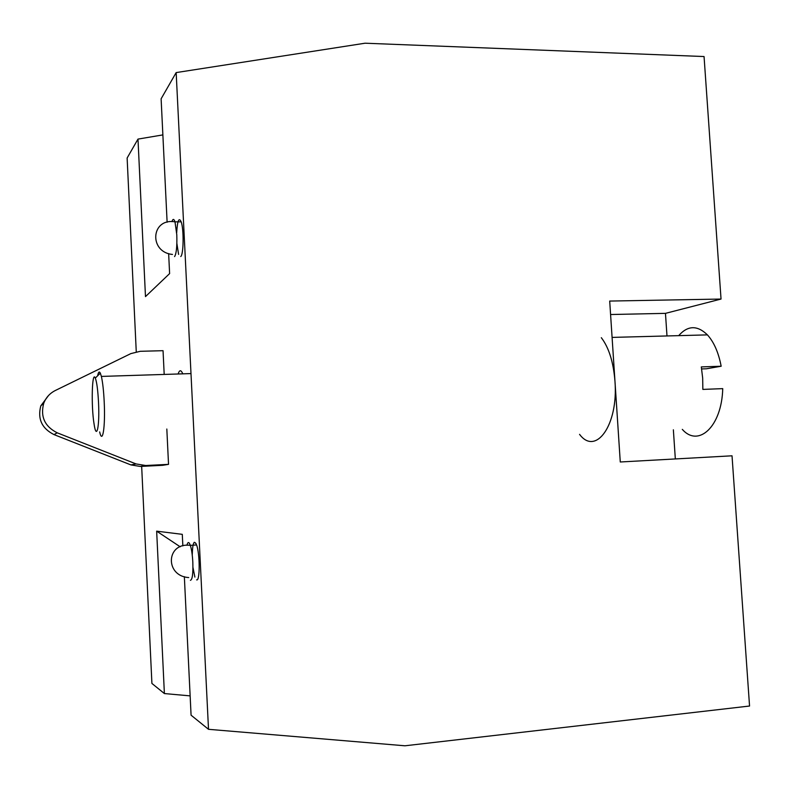 <?xml version="1.0" encoding="UTF-8"?>
<svg xmlns="http://www.w3.org/2000/svg" width="789" height="789" viewBox="0 0 789 789"><rect width="100%" height="100%" fill="white"/><g stroke="black" fill="none" stroke-linecap="round" stroke-linejoin="round"><path stroke-width="1.18" d="M184.35 576.67L191.076 715.189L208.513 729.312L176.164 72.588L161.114 98.803L167.12 222.232M168.639 253.565L169.615 273.596L145.482 296.605L137.986 139.101L162.869 134.899M176.164 72.588L365.06 43.208L704.054 56.542L721.038 299.051L665.462 313.361L666.991 335.956M180.188 546.797L156.656 531.155L182.289 534.34L182.851 545.899M194.222 542.299L196.007 543.493M190.139 695.878L164.388 693.561L156.656 531.155M136.26 351.756L127.128 158.017L137.986 139.101M164.388 693.561L151.912 683.442L141.665 466.378M178.117 373.986C179.498 369.735 181.056 369.686 182.782 373.838M178.59 254.403L176.874 243.466M176.677 232.824C177.407 220.595 178.916 216.936 181.194 221.847C183.965 229.491 183.62 254.65 180.75 256.543M194.893 577.094L192.95 567.38M192.24 555.012C192.615 542.842 194.064 539.489 196.589 544.943C200.021 554.016 200.021 581.818 196.619 579.846M166.824 429.029L168.53 464.356L145.679 465.51L136.063 463.932L57.232 432.826C44.736 426.494 40.229 416.671 43.711 403.327C45.93 397.567 49.815 393.287 55.368 390.476L130.885 353.59L140.274 351.302L163.047 350.691L164.191 374.43M168.53 464.356L162.603 465.313L140.294 466.447L130.905 464.908L53.997 434.591C41.807 428.437 37.408 418.851 40.811 405.852L43.711 403.327M721.038 299.051L609.7 301.063L620.272 461.989L732.024 455.805L749.55 706.027L404.935 745.792L208.513 729.312M48.474 395.585L40.811 405.852M673.362 429.808L675.335 458.942M665.462 313.361L610.578 314.525M682.298 429.374C698.512 447.876 721.817 426.494 722.734 388.632L702.851 389.411L702.674 378.059L701.303 366.915L721.166 366.234L706.461 368.779L701.638 368.936M721.166 366.234C718.532 352.555 713.956 342.101 707.427 334.881C697.328 325.088 687.752 325.334 678.698 335.641M99.651 431.928C102.54 445.045 105.46 427.007 104.207 401.956C103.655 390.802 102.708 382.29 101.377 376.422L100.321 373.128C99.266 371.067 98.378 371.944 97.649 375.781M98.526 402.489C99.759 426.938 96.475 441.179 94.009 423.604C91.06 405.783 92.017 369.893 95.311 378.089C96.81 381.955 97.875 390.091 98.526 402.489M579.57 434.354C595.754 456.21 618.507 425.034 614.966 381.274C613.438 362.121 608.881 347.594 601.326 337.692M136.063 463.932L130.905 464.908M145.679 465.51L140.294 466.447M57.232 432.826L53.997 434.591M190.405 580.319C192.378 579.777 193.177 573.731 192.822 562.172C192.427 554.943 191.599 549.351 190.346 545.367C188.995 541.658 187.861 541.629 186.934 545.268M174.596 256.583C176.42 253.594 177.15 246.326 176.795 234.797L175 221.847C173.925 218.701 172.899 218.632 171.933 221.63M196.589 544.943L190.346 545.367C166.035 542.112 164.664 576.069 188.719 577.558M181.194 221.847L175 221.847C150.906 217.754 148.707 252.164 172.475 254.443M95.311 378.089L100.321 373.128M190.987 373.582L101.377 376.422M707.427 334.881L612.086 337.406"/></g></svg>

